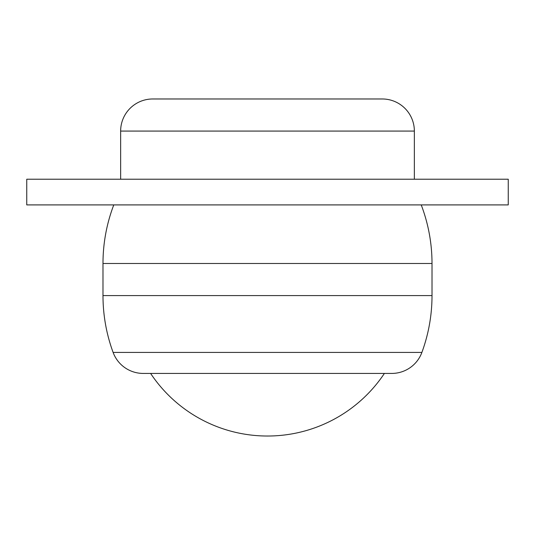<?xml version="1.0" encoding="UTF-8"?>
<svg xmlns="http://www.w3.org/2000/svg" width="535" height="535" viewBox="0 0 535 535"><rect width="100%" height="100%" fill="white"/><g stroke="black" fill="none" stroke-linecap="round" stroke-linejoin="round"><path stroke-width="0.8" d="M113.112 352.418L421.888 352.418A32.1 32.1 0 0 1 391.76 373.43L143.24 373.43A32.1 32.1 0 0 1 113.112 352.418A164.512 164.512 0 0 1 102.987 295.587L102.987 263.487L432.012 263.487L432.012 295.587L102.987 295.587M414.358 179.225L414.358 131.075A32.1 32.1 0 0 0 382.257 98.975L152.743 98.975A32.1 32.1 0 0 0 120.642 131.075L120.642 179.225M508.25 179.225L26.75 179.225L26.75 204.905L508.25 204.905L508.25 179.225M414.358 131.075L120.642 131.075M432.012 263.487A164.512 164.512 0 0 0 421.226 204.905M421.888 352.418A164.512 164.512 0 0 0 432.012 295.587M150.609 373.43A140.438 140.438 0 0 0 384.391 373.43M113.774 204.905A164.512 164.512 0 0 0 102.987 263.487"/></g></svg>
